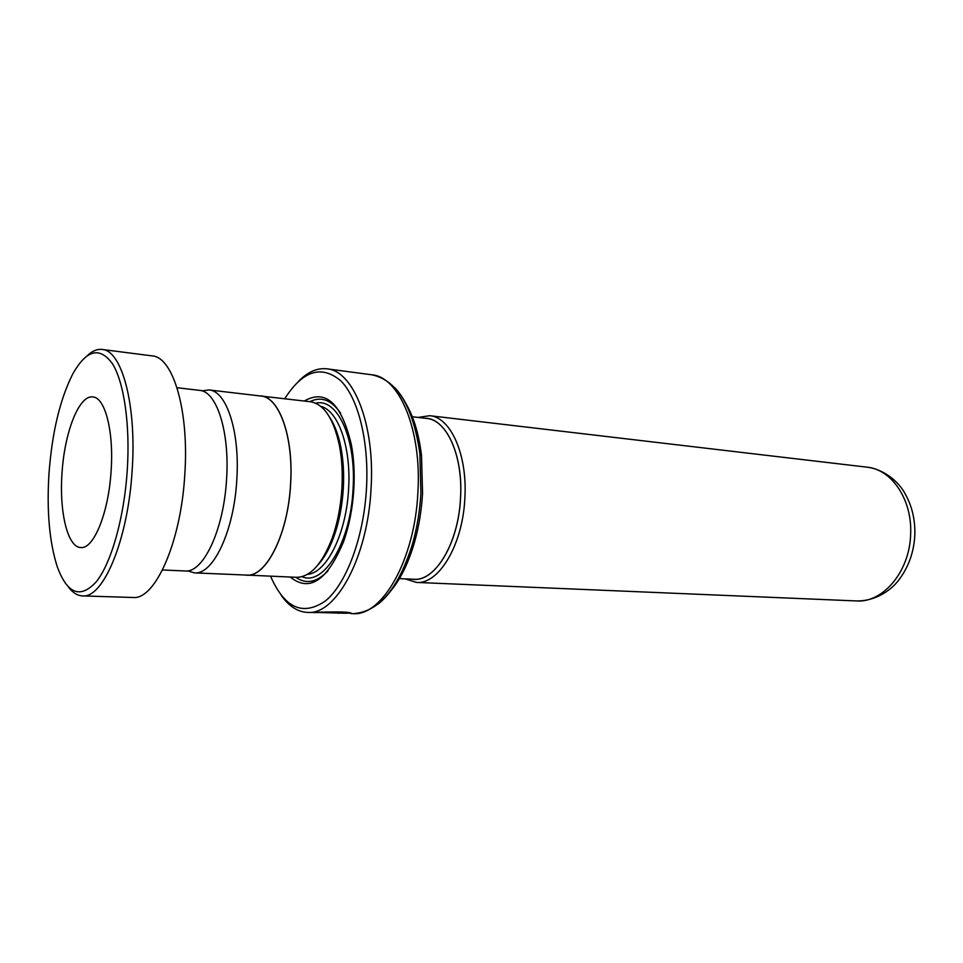<?xml version="1.0" encoding="UTF-8"?>
<svg xmlns="http://www.w3.org/2000/svg" width="963" height="963" viewBox="0 0 963 963"><rect width="100%" height="100%" fill="white"/><g stroke="black" fill="none" stroke-linecap="round" stroke-linejoin="round"><path stroke-width="1.44" d="M187.641 570.83L194.406 572.877C213.004 575.164 234.129 530.962 236.802 479.646C240.052 431.677 226.486 390.809 208.995 389.943L202.001 390.882M194.406 572.877L246.576 575.067C266.137 577.355 288.045 534.2 290.561 484.04C293.679 437.142 279.234 397.045 260.865 396.034L208.995 389.943M411.454 416.666L426.693 418.436C446.868 419.784 463.191 456.113 460.507 498.064C458.532 542.951 435.384 581.447 413.873 579.245L398.538 578.582M412.188 579.172C434.108 583.337 458.544 544.312 460.543 498.064C463.335 454.789 445.893 417.846 425.02 418.243M418.098 417.436L429.715 415.703C450.648 417.123 467.621 454.765 464.852 498.256C462.818 544.805 438.743 584.685 416.413 582.422L405.218 578.871M290.224 577.042C309.532 592.57 327.348 580.665 343.671 541.338C349.268 525.413 352.663 507.91 353.83 488.867C354.697 473.146 353.878 458.436 351.375 444.737C341.492 403.316 325.783 388.751 304.272 401.017M340.661 413.283C331.501 399.934 321.233 396.058 309.869 401.667M317.898 564.992C323.965 558.456 329.214 549.235 333.643 537.33C338.988 522.608 342.214 506.333 343.31 488.506C344.128 473.676 343.31 459.881 340.842 447.109C338.362 434.65 334.63 424.707 329.683 417.292M244.59 574.995L296.46 577.306C310.074 577.198 321.871 564.438 331.862 538.991C337.411 523.691 340.758 506.767 341.901 488.217C342.756 472.797 341.901 458.448 339.349 445.183C333.511 418.484 323.881 404.003 310.459 401.74L258.878 395.805M404.496 401.27C413.067 414.74 418.736 432.82 421.517 455.499L422.552 493.321C421.565 510.294 418.929 526.46 414.62 541.832C408.288 563.788 399.826 580.737 389.233 592.678M270.567 576.211C284.554 608.171 302.864 616.404 325.494 600.9C346.331 583.831 363.701 537.715 366.482 488.542C369.178 441.451 358.236 397.996 340.661 380.686C321.305 364.64 302.659 370.647 284.723 398.718M298.41 381.42C307.618 371.947 317.14 367.746 326.987 368.841C353.541 370.707 375.197 424.827 371.044 488.735C367.782 557.228 335.918 615.297 307.546 612.408C297.663 611.926 288.924 606.281 281.34 595.459M311.771 612.492L315.491 612.588C325.638 612.348 344.212 612.215 346.56 613.275L315.503 612.42M346.56 613.094L351.182 613.19C348.161 611.12 320.968 612.167 309.725 612.468L307.546 612.408M338.061 613.226L338.892 613.262M246.576 575.2C266.161 577.487 288.093 534.272 290.621 484.028C293.751 437.07 279.282 396.912 260.877 395.913M295.858 577.282C306.186 584.625 316.935 582.422 328.106 570.698M337.808 611.842L346.572 612.661L346.56 613.275M350.291 612.95L346.572 612.853M48.993 473.423C46.633 511.004 49.39 542.097 57.262 566.726C67.362 594.147 80.423 599.094 96.456 581.58C111.299 562.886 124.083 518.058 127.236 470.678C130.294 424.948 124.071 382.347 112.478 363.773C99.646 346.199 86.357 349.689 72.61 374.27C59.959 399.501 52.086 432.556 48.993 473.423M87.091 355.816C92.111 351.001 97.119 348.883 102.126 349.461C121.892 350.231 136.866 405.387 132.112 470.919C127.959 540.111 103.161 598.673 82.457 595.904C77.425 595.676 72.827 592.787 68.638 587.237M111.082 471.244C113.995 431.484 105.063 397.31 92.785 396.937C79.062 394.794 64.497 432.375 62.029 472.965C59.14 511.642 67.554 547.417 80.772 547.538C93.592 549.343 108.554 513.159 111.082 471.244M177.036 387.728L199.558 390.364C216.735 391.171 229.94 432.134 226.522 479.839C223.657 530.168 203.157 573.178 185.149 570.963L162.494 569.988M102.126 349.461L152.142 355.889C173.147 356.876 189.374 411.081 184.752 475.228C180.803 542.951 154.899 600.238 132.87 597.481L82.457 595.904M856.396 600.936C882.878 603.043 909.614 571.661 910.625 534.67C912.575 500.11 891.822 469.306 867.061 467.175C885.105 469.45 899.346 482.896 904.859 493.309C911.997 505.768 915.319 519.719 914.826 535.163C913.923 551.739 908.867 566.304 899.671 578.847C892.147 589.5 876.198 601.321 856.396 600.936L416.413 582.422M338.362 436.817L337.76 438.105M301.925 576.681C323.544 586.515 350.568 542.963 353.06 489.132C356.454 438.61 337.267 397.575 315.756 403.232M307.366 574.381C326.541 573.178 346.403 533.683 348.594 488.939C351.302 447.229 338.218 410.479 320.775 406.35M395.179 388.101C407.806 401.74 416.028 423.539 419.844 453.513L420.915 492.948C419.892 510.643 417.148 527.507 412.658 543.529C398.501 588.923 378.555 612.299 352.807 613.648C382.179 616.501 414.812 559.672 417.882 492.599C421.902 430.016 399.344 376.822 371.862 374.8L326.987 368.841M414.62 541.832L412.658 543.529C404.147 572.516 392.567 592.739 377.941 604.21M329.177 545.732L329.563 547.092M333.643 537.33L331.862 538.991M352.807 613.648L350.905 613.587M421.517 455.499L419.844 453.513C413.067 406.446 397.069 380.204 371.862 374.8M340.842 447.109L339.349 445.183M867.061 467.175L429.715 415.703"/></g></svg>
